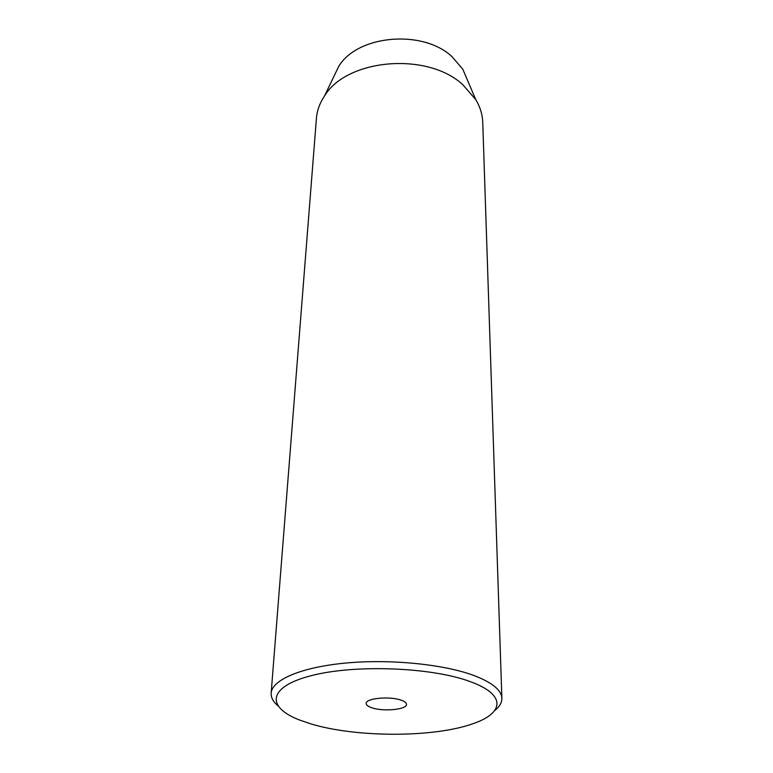 <?xml version="1.0" encoding="UTF-8"?>
<svg xmlns="http://www.w3.org/2000/svg" width="773" height="773" viewBox="0 0 773 773"><rect width="100%" height="100%" fill="white"/><g stroke="black" fill="none" stroke-linecap="round" stroke-linejoin="round"><path stroke-width="1.16" d="M371.919 707.807C383.427 711.846 407.129 709.556 406.501 704.367C406.453 702.802 404.627 701.391 401.032 700.145C389.631 695.961 365.426 698.319 366.16 703.459C366.209 705.102 368.132 706.551 371.919 707.807M470.738 681.805C432.754 667.331 355.851 664.191 311.906 675.496C267.526 686.608 266.018 707.092 299.422 719.963L310.852 723.876C355.918 737.626 433.228 737.771 472.419 723.886C503.967 713.489 506.798 694.917 470.738 681.805M277.816 705.701C273.111 701.642 270.888 697.439 271.159 693.11C271.941 679.882 301.306 667.128 346.14 663.012C390.887 658.857 444.581 664.355 474.535 675.728C492.401 682.685 501.513 690.231 501.88 698.348C501.948 702.686 499.542 706.773 494.652 710.619M467.588 80.431L462.824 69.27L451.905 56.545C422.387 29.016 357.213 35.104 338.7 66.449L333.443 77.387M501.88 698.348L482.739 122.192C482.468 114.443 480.139 106.916 475.753 99.591L462.592 84.479C426.802 51.549 346.352 58.912 324.409 96.161C319.693 103.273 317.027 110.694 316.418 118.424L271.159 693.11M338.7 66.449L324.409 96.161M462.824 69.27L475.753 99.591"/></g></svg>
